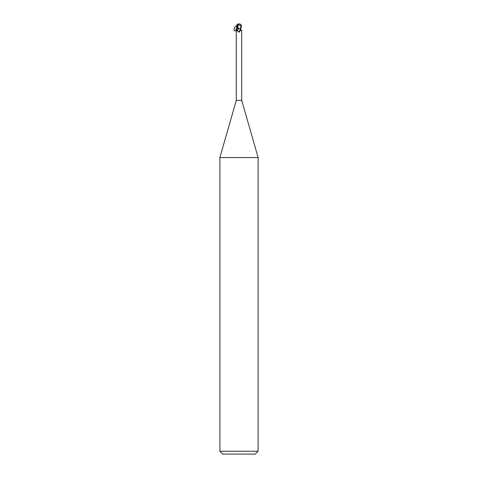 <?xml version="1.0" encoding="UTF-8"?>
<svg xmlns="http://www.w3.org/2000/svg" width="478" height="478" viewBox="0 0 478 478"><rect width="100%" height="100%" fill="white"/><g stroke="black" fill="none" stroke-linecap="round" stroke-linejoin="round"><path stroke-width="0.72" d="M239.92 28.489L240.53 30.132L239.197 32.104L238.522 32.014C237.417 30.449 236.664 29.965 236.275 30.562L236.275 100.38L219.88 157.561L258.12 157.561L258.12 451.232L219.88 451.232L222.748 454.1L255.252 454.1L258.12 451.232M236.275 100.38L241.725 100.38L258.12 157.561M241.043 26.768L240.249 28.489L238.653 28.489C238.211 30.461 237.375 31.225 236.156 30.783C235.564 29.05 236.126 27.861 237.835 27.216L238.653 28.489L237.506 28.489L235.875 30.652L236.156 30.783M240.858 29.355L241.575 30.855M240.918 29.546A3.119 1.924 64.8 0 0 241.725 30.562C241.689 31.154 241.426 30.843 240.948 29.624L240.643 28.489M240.53 30.132A3.113 1.918 -64.8 0 1 239.197 32.104L238.522 32.014A2.964 1.828 -64.8 0 0 240.303 28.77M237.488 28.489L237.052 29.624M236.353 30.371L237.5 28.489M237.196 28.489L237.566 28.489M237.745 27.198L238.397 24.438L241.169 26.272A2.372 2.037 -12.1 0 0 239 23.984A2.372 2.037 -12.1 0 0 238.994 23.984A2.677 1.434 72.8 0 0 238.283 24.438L238.259 24.33A2.778 1.488 -107.2 0 1 239 23.9A2.486 2.133 167.9 0 1 241.121 26.768L241.169 26.272M240.249 28.489L240.733 28.489L241.396 26.768L241.294 25.149L240.249 24.33M240.404 24.3L240.721 24.474A2.868 2.868 0 0 0 239 23.9L238.994 23.984M240.948 27.097L240.888 26.272M237.733 24.432L238.444 24.438M237.267 28.489L236.604 26.768L236.706 25.149L237.751 24.33L237.279 24.474A2.868 2.868 0 0 1 239 23.9A2.486 2.133 -167.9 0 0 237.596 24.3M238.474 24.33L237.751 24.33L237.488 28.447M237.614 27.132C236.138 22.514 231.448 32.468 235.953 30.664M236.706 25.149L237.488 28.28M241.725 30.55L241.725 100.38M237.835 27.216L237.554 27.079L237.632 27.832M219.88 157.561L219.88 451.232"/></g></svg>
